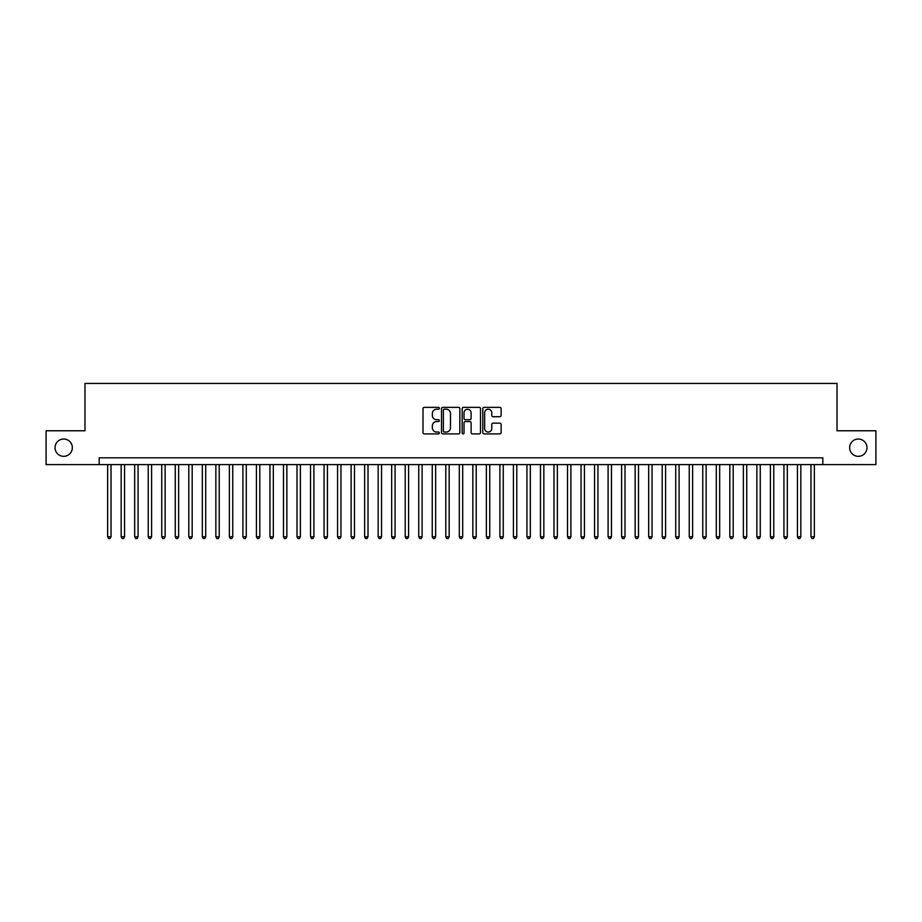 <?xml version="1.0" encoding="UTF-8"?>
<svg xmlns="http://www.w3.org/2000/svg" width="922" height="922" viewBox="0 0 922 922"><rect width="100%" height="100%" fill="white"/><g stroke="black" fill="none" stroke-linecap="round" stroke-linejoin="round"><path stroke-width="1.38" d="M439.356 408.273A0.934 0.934 0 0 0 438.434 407.351L424.327 407.351A1.325 1.325 0 0 0 423.002 408.677L423.002 432.579A1.325 1.325 0 0 0 424.327 433.905L438.434 433.905A0.934 0.934 0 0 0 439.356 432.971A0.934 0.934 0 0 0 438.434 432.049L436.602 432.049A4.253 4.253 0 0 1 432.36 427.796L432.36 425.803A4.253 4.253 0 0 1 436.602 421.55L438.434 421.55A0.934 0.934 0 0 0 439.356 420.628A0.934 0.934 0 0 0 438.434 419.694L436.602 419.694A4.253 4.253 0 0 1 432.36 415.453L432.36 413.459A4.253 4.253 0 0 1 436.602 409.207L438.434 409.207A0.934 0.934 0 0 0 439.356 408.273M849.658 447.677A8.655 8.655 0 0 0 858.313 456.332A8.655 8.655 0 0 0 866.968 447.677A8.655 8.655 0 0 0 858.313 439.022A8.655 8.655 0 0 0 849.658 447.677M55.032 447.677A8.655 8.655 0 0 0 63.687 456.332A8.655 8.655 0 0 0 72.342 447.677A8.655 8.655 0 0 0 63.687 439.022A8.655 8.655 0 0 0 55.032 447.677M499.805 416.709A1.325 1.325 0 0 0 501.13 415.384L501.13 408.677A1.325 1.325 0 0 0 499.805 407.351L484.131 407.351A1.325 1.325 0 0 0 482.805 408.677L482.805 432.579A1.325 1.325 0 0 0 484.131 433.905L499.805 433.905A1.325 1.325 0 0 0 501.13 432.579L501.13 424.477A1.325 1.325 0 0 0 499.805 423.152L493.097 423.152A1.325 1.325 0 0 0 491.772 424.477L491.772 428.488A3.55 3.55 0 0 1 488.222 432.049A3.55 3.55 0 0 1 484.661 428.488L484.661 412.756A3.55 3.55 0 0 1 488.222 409.207A3.55 3.55 0 0 1 491.772 412.756L491.772 415.384A1.325 1.325 0 0 0 493.097 416.709L499.805 416.709M99.184 464.584L46.1 464.584L46.1 430.77L84.985 430.77L84.985 383.425L837.015 383.425L837.015 430.77L875.9 430.77L875.9 464.584L822.816 464.584L822.816 457.819L99.184 457.819L99.184 464.584L822.816 464.584M459.836 408.677A1.325 1.325 0 0 0 458.511 407.351L442.848 407.351A1.325 1.325 0 0 0 441.511 408.677L441.511 432.579A1.325 1.325 0 0 0 442.848 433.905L458.511 433.905A1.325 1.325 0 0 0 459.836 432.579L459.836 408.677M463.489 407.351L479.152 407.351A1.325 1.325 0 0 1 480.489 408.677L480.489 432.579A1.325 1.325 0 0 1 479.152 433.905L472.456 433.905A1.325 1.325 0 0 1 471.119 432.579L471.119 422.887A1.325 1.325 0 0 0 469.794 421.55L465.345 421.55A1.325 1.325 0 0 0 464.02 422.887L464.02 432.971A0.934 0.934 0 0 1 463.086 433.905A0.934 0.934 0 0 1 462.164 432.971L462.164 408.677A1.325 1.325 0 0 1 463.489 407.351M444.3 409.207A0.934 0.934 0 0 0 443.378 410.14L443.378 431.116A0.934 0.934 0 0 0 444.3 432.049L446.225 432.049A4.253 4.253 0 0 0 450.478 427.796L450.478 413.459A4.253 4.253 0 0 0 446.225 409.207L444.3 409.207M471.119 412.826A3.55 3.55 0 0 0 467.569 409.276A3.55 3.55 0 0 0 464.02 412.826L464.02 418.369A1.325 1.325 0 0 0 465.345 419.694L469.794 419.694A1.325 1.325 0 0 0 471.119 418.369L471.119 412.826M107.644 464.584L107.644 536.811L111.02 536.811L111.02 464.584M111.02 536.811L110.006 538.575L108.658 538.575L107.644 536.811M121.162 464.584L121.162 536.811L124.551 536.811L124.551 464.584M124.551 536.811L123.536 538.575L122.177 538.575L121.162 536.811M134.693 464.584L134.693 536.811L138.07 536.811L138.07 464.584M138.07 536.811L137.055 538.575L135.707 538.575L134.693 536.811M148.223 464.584L148.223 536.811L151.6 536.811L151.6 464.584M151.6 536.811L150.586 538.575L149.237 538.575L148.223 536.811M161.742 464.584L161.742 536.811L165.13 536.811L165.13 464.584M165.13 536.811L164.116 538.575L162.756 538.575L161.742 536.811M175.272 464.584L175.272 536.811L178.649 536.811L178.649 464.584M178.649 536.811L177.635 538.575L176.286 538.575L175.272 536.811M188.791 464.584L188.791 536.811L192.179 536.811L192.179 464.584M192.179 536.811L191.165 538.575L189.805 538.575L188.791 536.811M202.321 464.584L202.321 536.811L205.698 536.811L205.698 464.584M205.698 536.811L204.684 538.575L203.336 538.575L202.321 536.811M215.852 464.584L215.852 536.811L219.229 536.811L219.229 464.584M219.229 536.811L218.214 538.575L216.866 538.575L215.852 536.811M229.371 464.584L229.371 536.811L232.759 536.811L232.759 464.584M232.759 536.811L231.745 538.575L230.385 538.575L229.371 536.811M242.901 464.584L242.901 536.811L246.278 536.811L246.278 464.584M246.278 536.811L245.264 538.575L243.915 538.575L242.901 536.811M256.42 464.584L256.42 536.811L259.808 536.811L259.808 464.584M259.808 536.811L258.794 538.575L257.434 538.575L256.42 536.811M269.95 464.584L269.95 536.811L273.327 536.811L273.327 464.584M273.327 536.811L272.313 538.575L270.964 538.575L269.95 536.811M283.48 464.584L283.48 536.811L286.857 536.811L286.857 464.584M286.857 536.811L285.843 538.575L284.495 538.575L283.48 536.811M296.999 464.584L296.999 536.811L300.388 536.811L300.388 464.584M300.388 536.811L299.373 538.575L298.013 538.575L296.999 536.811M310.53 464.584L310.53 536.811L313.906 536.811L313.906 464.584M313.906 536.811L312.892 538.575L311.544 538.575L310.53 536.811M324.048 464.584L324.048 536.811L327.437 536.811L327.437 464.584M327.437 536.811L326.423 538.575L325.063 538.575L324.048 536.811M337.579 464.584L337.579 536.811L340.956 536.811L340.956 464.584M340.956 536.811L339.941 538.575L338.593 538.575L337.579 536.811M351.109 464.584L351.109 536.811L354.486 536.811L354.486 464.584M354.486 536.811L353.472 538.575L352.123 538.575L351.109 536.811M364.628 464.584L364.628 536.811L368.016 536.811L368.016 464.584M368.016 536.811L367.002 538.575L365.642 538.575L364.628 536.811M378.158 464.584L378.158 536.811L381.535 536.811L381.535 464.584M381.535 536.811L380.521 538.575L379.173 538.575L378.158 536.811M391.677 464.584L391.677 536.811L395.065 536.811L395.065 464.584M395.065 536.811L394.051 538.575L392.691 538.575L391.677 536.811M405.207 464.584L405.207 536.811L408.584 536.811L408.584 464.584M408.584 536.811L407.57 538.575L406.222 538.575L405.207 536.811M418.738 464.584L418.738 536.811L422.115 536.811L422.115 464.584M422.115 536.811L421.1 538.575L419.752 538.575L418.738 536.811M432.257 464.584L432.257 536.811L435.645 536.811L435.645 464.584M435.645 536.811L434.619 538.575L433.271 538.575L432.257 536.811M445.787 464.584L445.787 536.811L449.164 536.811L449.164 464.584M449.164 536.811L448.15 538.575L446.801 538.575L445.787 536.811M459.306 464.584L459.306 536.811L462.694 536.811L462.694 464.584M462.694 536.811L461.68 538.575L460.32 538.575L459.306 536.811M472.836 464.584L472.836 536.811L476.213 536.811L476.213 464.584M476.213 536.811L475.199 538.575L473.85 538.575L472.836 536.811M486.355 464.584L486.355 536.811L489.743 536.811L489.743 464.584M489.743 536.811L488.729 538.575L487.381 538.575L486.355 536.811M499.885 464.584L499.885 536.811L503.262 536.811L503.262 464.584M503.262 536.811L502.248 538.575L500.9 538.575L499.885 536.811M513.416 464.584L513.416 536.811L516.793 536.811L516.793 464.584M516.793 536.811L515.778 538.575L514.43 538.575L513.416 536.811M526.935 464.584L526.935 536.811L530.323 536.811L530.323 464.584M530.323 536.811L529.309 538.575L527.949 538.575L526.935 536.811M540.465 464.584L540.465 536.811L543.842 536.811L543.842 464.584M543.842 536.811L542.827 538.575L541.479 538.575L540.465 536.811M553.984 464.584L553.984 536.811L557.372 536.811L557.372 464.584M557.372 536.811L556.358 538.575L554.998 538.575L553.984 536.811M567.514 464.584L567.514 536.811L570.891 536.811L570.891 464.584M570.891 536.811L569.877 538.575L568.528 538.575L567.514 536.811M581.044 464.584L581.044 536.811L584.421 536.811L584.421 464.584M584.421 536.811L583.407 538.575L582.059 538.575L581.044 536.811M594.563 464.584L594.563 536.811L597.952 536.811L597.952 464.584M597.952 536.811L596.937 538.575L595.577 538.575L594.563 536.811M608.094 464.584L608.094 536.811L611.47 536.811L611.47 464.584M611.47 536.811L610.456 538.575L609.108 538.575L608.094 536.811M621.612 464.584L621.612 536.811L625.001 536.811L625.001 464.584M625.001 536.811L623.987 538.575L622.627 538.575L621.612 536.811M635.143 464.584L635.143 536.811L638.52 536.811L638.52 464.584M638.52 536.811L637.505 538.575L636.157 538.575L635.143 536.811M648.673 464.584L648.673 536.811L652.05 536.811L652.05 464.584M652.05 536.811L651.036 538.575L649.687 538.575L648.673 536.811M662.192 464.584L662.192 536.811L665.58 536.811L665.58 464.584M665.58 536.811L664.566 538.575L663.206 538.575L662.192 536.811M675.722 464.584L675.722 536.811L679.099 536.811L679.099 464.584M679.099 536.811L678.085 538.575L676.736 538.575L675.722 536.811M689.241 464.584L689.241 536.811L692.629 536.811L692.629 464.584M692.629 536.811L691.615 538.575L690.255 538.575L689.241 536.811M702.771 464.584L702.771 536.811L706.148 536.811L706.148 464.584M706.148 536.811L705.134 538.575L703.786 538.575L702.771 536.811M716.302 464.584L716.302 536.811L719.679 536.811L719.679 464.584M719.679 536.811L718.664 538.575L717.316 538.575L716.302 536.811M729.821 464.584L729.821 536.811L733.209 536.811L733.209 464.584M733.209 536.811L732.195 538.575L730.835 538.575L729.821 536.811M743.351 464.584L743.351 536.811L746.728 536.811L746.728 464.584M746.728 536.811L745.714 538.575L744.365 538.575L743.351 536.811M756.87 464.584L756.87 536.811L760.258 536.811L760.258 464.584M760.258 536.811L759.244 538.575L757.884 538.575L756.87 536.811M770.4 464.584L770.4 536.811L773.777 536.811L773.777 464.584M773.777 536.811L772.763 538.575L771.414 538.575L770.4 536.811M783.931 464.584L783.931 536.811L787.307 536.811L787.307 464.584M787.307 536.811L786.293 538.575L784.945 538.575L783.931 536.811M797.449 464.584L797.449 536.811L800.838 536.811L800.838 464.584M800.838 536.811L799.823 538.575L798.464 538.575L797.449 536.811M810.98 464.584L810.98 536.811L814.357 536.811L814.357 464.584M814.357 536.811L813.342 538.575L811.994 538.575L810.98 536.811"/></g></svg>
